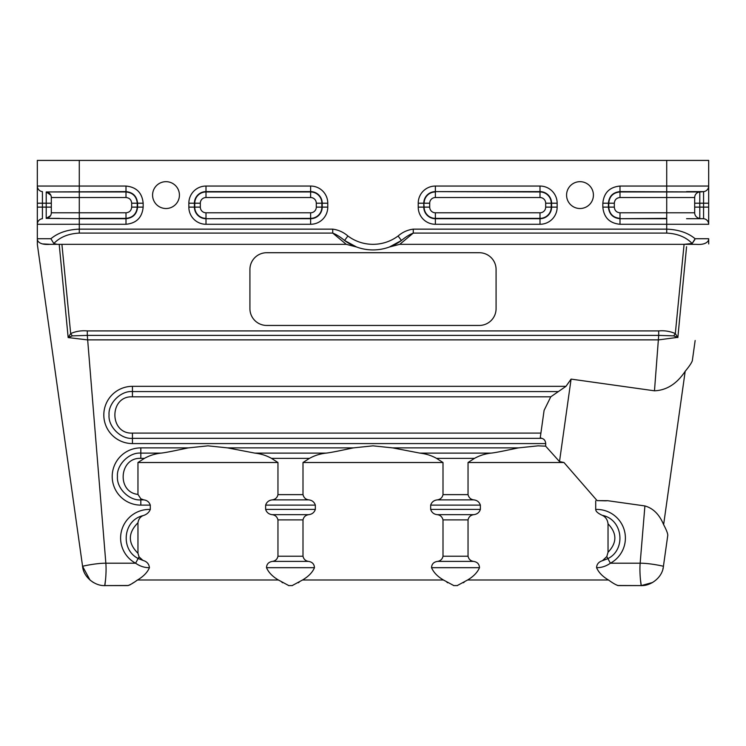 <?xml version="1.0" encoding="UTF-8"?>
<svg xmlns="http://www.w3.org/2000/svg" width="746" height="746" viewBox="0 0 746 746"><rect width="100%" height="100%" fill="white"/><g stroke="black" fill="none" stroke-linecap="round" stroke-linejoin="round"><path stroke-width="1.12" d="M579.996 181.67A13.428 13.428 0 0 1 591.625 201.802A13.428 13.428 0 0 1 568.368 201.802A13.428 13.428 0 0 1 579.996 181.67M37.328 160.409L37.328 186.052L37.328 160.409L708.672 160.409L708.672 224.276A5.595 5.595 71.5 0 0 703.571 218.699L686.572 218.699M166.004 208.516A13.428 13.428 0 0 0 177.632 188.384A13.428 13.428 0 0 0 154.375 188.384A13.428 13.428 0 0 0 166.004 208.516M663.157 567.837L662.97 568.638M128.396 585.498L104.738 585.591C95.078 586.067 83.421 577.245 82.582 566.326L90.024 580.08M90.042 580.09L93.353 582.477M692.101 243.56L692.176 243.504C685.975 237.097 677.489 233.629 666.719 233.097L413.265 233.097C409.703 234.449 405.759 236.911 401.441 240.482A47.557 47.557 0 0 1 344.559 240.482L356.56 246.991L346.228 244.324L50.131 244.324C43.678 244.847 39.538 243.662 37.72 240.799A5.595 5.595 0 0 1 37.328 238.729L37.384 244.716L82.582 566.326C81.221 566.475 95.702 563.127 105.848 563.211L87.301 335.392L72.306 335.868L70.683 333.583C75.906 331.271 81.445 330.385 87.301 330.916L658.699 330.916C664.555 330.385 670.095 331.271 675.317 333.583L673.694 335.868L658.699 335.392L654.475 390.811L571.091 379.099L565.972 386.335L550.772 396.816L132.434 396.816C109.037 395.697 109.037 434.219 132.434 433.1L132.434 438.34C120.871 439.385 108.011 426.525 109.056 414.962C108.011 403.39 120.871 390.531 132.434 391.575L558.26 391.575M51.315 203.201L42.429 203.201L42.429 207.118L37.328 207.118L37.328 203.201L42.429 203.201L42.429 191.619A5.595 5.595 105.4 0 1 37.328 186.052L37.328 224.276L79.281 224.276L79.281 218.699L125.999 218.699C132.984 217.963 136.844 214.102 137.581 207.118L137.581 203.201C136.844 196.217 132.984 192.356 125.999 191.619L46.205 191.955A5.595 5.595 0 0 1 51.315 197.522L51.315 212.796A5.595 5.595 180 0 1 46.205 218.373L79.281 218.699L46.205 218.373L46.205 191.955L125.999 191.955C132.788 192.673 136.537 196.422 137.255 203.201L137.255 207.118C136.537 213.906 132.788 217.655 125.999 218.373L79.281 218.373L79.281 197.522L125.999 197.522C129.45 197.867 131.343 199.76 131.678 203.201L131.678 207.118C131.343 210.568 129.45 212.461 125.999 212.796L51.315 212.796L51.315 207.118L42.429 207.118L42.429 218.699A5.595 5.595 0 0 0 37.328 224.276L37.328 238.729L50.896 238.729C58.048 232.771 67.513 229.581 79.281 229.143L79.281 224.276L125.999 224.276C136.415 223.259 142.141 217.543 143.157 207.118L143.157 203.201C142.141 192.785 136.415 187.069 125.999 186.052L79.281 186.052L79.281 160.409M51.315 212.796A5.595 5.595 0 0 1 46.205 218.373L50.486 215.725M50.159 194.119A5.595 5.595 180 0 0 49.339 193.261M708.7 243.942L708.672 238.729A5.595 5.595 0 0 1 708.28 240.799L708.56 239.876M695.253 195.07A5.595 5.595 0 0 0 694.685 197.522A5.595 5.595 0 0 1 699.795 191.955L703.571 191.619L703.571 203.201L699.795 203.201L699.795 191.955L620.001 191.955C613.165 192.617 609.417 196.375 608.745 203.201L608.419 203.201C609.109 196.17 612.97 192.309 620.001 191.619L699.795 191.955A5.595 5.595 180 0 0 694.685 197.522L694.685 212.796A5.595 5.595 98.2 0 0 699.795 218.373A5.595 5.595 0 0 1 694.685 212.796L666.719 212.796L666.719 197.522L620.001 197.522C616.55 197.867 614.657 199.76 614.322 203.201L614.322 207.118C614.657 210.568 616.55 212.461 620.001 212.796L666.719 212.796L666.719 218.373L620.001 218.699C612.97 218.019 609.109 214.158 608.419 207.118L608.745 207.118C609.417 213.953 613.165 217.701 620.001 218.373L620.001 212.796M666.719 160.409L666.719 186.052L708.672 186.052A5.595 5.595 0 0 1 703.571 191.619L686.572 191.619M597.108 500.631L605.174 500.827A24.329 24.329 0 0 0 607.645 500.697L597.108 500.631L563.967 462.511L468.04 462.511L474.512 458.361L436.522 458.361L443.003 462.511L443.003 494.635L468.04 494.635L468.04 462.511M608.037 523.823C607.542 519.738 605.612 516.903 602.264 515.318C623.143 519.44 626.136 549.727 607.906 558.605L602.432 560.712L606.796 556.563L608.037 552.264C617.119 542.78 617.119 533.297 608.037 523.823L608.037 552.264M663.054 568.89L663.418 566.326C662.579 577.283 650.96 586.03 641.262 585.591L618.387 585.591C616.41 585.2 613.119 583.335 608.494 579.996C602.628 576.565 598.656 572.462 596.576 567.687C601.462 567.734 606.069 566.242 610.396 563.211L606.796 556.563M602.264 515.318C597.928 513.351 595.746 511.392 595.709 509.443L595.709 500.827M607.645 500.697L644.908 505.937L640.152 563.211C639.266 573.963 641.299 587.065 641.262 585.591L652.647 582.477M550.772 396.816L544.095 410.384L540.263 437.678L541.699 438.34C544.104 438.909 545.447 440.653 545.708 443.581L545.643 446.155L538.043 445.847L518.414 447.88C510.423 449.493 497.265 452.468 491.092 453.12C485.161 453.773 479.641 455.517 474.512 458.361M137.963 553.28L139.045 556.852L142.934 560.405L138.159 558.484C120.376 549.793 122.764 520.316 143.055 515.626C140.173 516.922 138.476 519.319 137.963 522.797C127.818 532.961 127.818 543.116 137.963 553.28L137.963 522.797M137.963 494.412L137.963 462.511L144.435 458.361L140.826 458.361C119.229 457.195 116.451 492.146 137.963 494.412L140.826 498.804L143.717 499.876C147.037 500.258 149.228 502.002 150.291 505.117L150.291 509.443C148.986 512.558 146.57 514.619 143.055 515.626M139.045 556.852L135.604 563.211C139.931 566.242 144.537 567.734 149.424 567.687C147.494 572.322 143.512 576.425 137.506 579.996L136.154 580.836M468.04 494.635C468.861 497.741 470.782 499.494 473.803 499.876C477.114 500.258 479.305 502.002 480.368 505.117L480.368 509.415C479.305 512.511 477.114 514.255 473.794 514.656C470.67 515.104 468.749 516.847 468.04 519.897L443.003 519.897C442.173 516.792 440.261 515.048 437.24 514.665C433.92 514.283 431.729 512.539 430.666 509.415L430.666 505.117C431.738 502.021 433.93 500.277 437.24 499.885C440.364 499.438 442.285 497.685 443.003 494.635M443.003 519.897L443.003 556.218L468.04 556.218L468.04 519.897M302.997 494.635C303.827 497.741 305.739 499.494 308.76 499.876C312.08 500.258 314.271 502.002 315.334 505.117L315.334 509.415C314.262 512.511 312.07 514.255 308.76 514.656C305.636 515.104 303.715 516.847 302.997 519.897L277.96 519.897C277.139 516.792 275.218 515.048 272.197 514.665C268.886 514.283 266.695 512.539 265.632 509.415L265.632 505.117C266.695 502.021 268.886 500.277 272.206 499.885C275.33 499.438 277.251 497.685 277.96 494.635L302.997 494.635L302.997 462.511L309.478 458.361L271.488 458.361L277.96 462.511L137.963 462.511M277.96 519.897L277.96 556.218L302.997 556.218L302.997 519.897M288.786 585.591L278.417 579.996C272.551 576.565 268.579 572.462 266.499 567.687C266.686 564.041 268.681 561.943 272.486 561.402C275.498 560.88 277.325 559.155 277.96 556.218M302.997 556.218C303.659 559.174 305.487 560.899 308.48 561.402C312.238 561.934 314.234 564.032 314.467 567.687C312.527 572.322 308.555 576.425 302.55 579.996L292.171 585.591M143.717 499.876L140.826 499.876C129.263 500.92 116.404 488.07 117.448 476.498C116.404 464.935 129.263 452.076 140.826 453.12L140.826 458.361M271.488 458.361C266.406 455.526 260.876 453.782 254.89 453.12L227.586 447.88L207.957 445.847L188.337 447.88C180.336 449.493 167.188 452.468 161.015 453.12C155.084 453.773 149.554 455.517 144.435 458.361M436.522 458.361C431.44 455.526 425.91 453.782 419.933 453.12L392.62 447.88L373 445.847L353.38 447.88C345.379 449.493 332.222 452.468 326.058 453.12C320.127 453.773 314.598 455.517 309.478 458.361M277.96 462.511L277.96 494.635M443.003 462.511L302.997 462.511M453.829 585.591L443.45 579.996C437.594 576.565 433.622 572.462 431.533 567.687C431.729 564.041 433.724 561.943 437.529 561.402C440.541 560.88 442.369 559.155 443.003 556.218M699.795 218.373L699.795 207.118L708.672 207.118L708.672 203.201L703.571 203.201L703.571 218.699M50.775 195.135L46.205 191.955L59.428 191.955M59.428 218.373L46.205 218.373M46.877 218.27A5.595 5.595 -98.2 0 0 50.299 216.014A5.595 5.595 0 0 1 46.877 218.27M49.497 193.4A5.595 5.595 180 0 1 50.122 194.081A5.595 5.595 0 0 0 49.497 193.4M299.137 582.197L298.279 582.775M292.385 585.591L288.571 585.591M282.659 582.766L281.829 582.197M279.312 580.547L278.417 579.996L137.506 579.996C132.881 583.335 129.59 585.2 127.613 585.591L104.738 585.591C104.701 587.065 106.734 573.963 105.848 563.211L135.604 563.211A28.618 28.618 0 0 1 150.291 509.443M457.429 585.591L453.615 585.591M447.703 582.766L446.873 582.197M444.355 580.547L443.45 579.996L302.55 579.996M644.908 505.937C653.198 508.287 659.436 514.526 663.623 524.662C666.309 529.725 667.698 533.241 667.791 535.199L663.418 566.326C664.723 566.466 650.419 563.146 640.152 563.211L610.396 563.211A28.618 28.618 0 0 0 595.709 509.443M662.905 568.872L663.073 568.191M640.385 579.166L641.262 585.591L617.595 585.498M464.18 582.197L463.322 582.775M468.04 556.218C468.702 559.174 470.53 560.899 473.514 561.402C477.281 561.934 479.277 564.023 479.501 567.687C477.459 572.406 473.486 576.509 467.583 579.996L457.214 585.591M50.141 244.343L55.325 244.324M688.53 244.324L695.869 244.324L684.091 244.324L692.176 243.504L694.824 239.643M689.574 244.287L691.551 243.83M50.896 238.729L53.824 243.504L57.041 244.315M54.449 243.83L53.898 243.56M686.572 246.73L677.844 337.565L673.694 335.868M685.173 371.303C689.257 366.37 691.635 362.836 692.316 360.728L695.151 340.521M50.131 244.324L43.026 243.933M37.72 240.799L37.44 239.876M104.738 585.591L105.596 579.297M59.428 246.73L59.195 244.324L61.909 244.324L70.683 333.583L68.278 337.36A5.595 2.35 48.8 0 1 68.352 337.481L68.278 337.36M133.254 582.766L132.555 583.241M131.678 583.829L129.524 585.088M142.934 560.405C146.869 561.486 149.032 563.911 149.424 567.687M545.643 446.155L559.5 461.578L563.967 462.511M571.091 379.099L559.5 461.578M596.576 567.687C596.735 564.209 598.684 561.887 602.432 560.703M663.623 524.662L685.182 371.312C676.846 383.798 666.616 390.307 654.475 390.811M692.176 243.504L695.104 238.729C687.998 232.799 678.534 229.6 666.719 229.143L413.265 229.143C407.586 229.889 402.523 232.174 398.094 235.997A41.962 41.962 0 0 1 347.906 235.997C343.477 232.174 338.414 229.889 332.735 229.143L79.281 229.143L79.281 233.097L332.735 233.097L332.725 229.143M413.265 229.143L413.265 233.097L399.772 244.324L684.091 244.324L675.317 333.583L677.722 337.36A5.595 2.35 131.2 0 0 677.648 337.481M398.094 235.997L401.441 240.482L389.44 246.991L399.772 244.324M347.906 235.997L344.559 240.482C340.241 236.911 336.297 234.449 332.735 233.097L346.228 244.324M695.869 244.324C702.135 244.865 706.275 243.69 708.28 240.799M695.859 244.343L690.675 244.324M59.195 244.324L68.156 337.565L87.301 339.868L658.699 339.868L677.722 337.36M249.919 269.502L249.919 308.667A16.785 16.785 0 0 0 266.704 325.442L479.296 325.442A16.785 16.785 0 0 0 496.081 308.667L496.081 269.502A16.785 16.785 0 0 0 479.296 252.717L266.704 252.717A16.785 16.785 0 0 0 249.919 269.502M72.306 335.868L68.352 337.481M205.999 224.276L310.625 224.276A17.158 17.158 0 0 0 327.774 207.118L327.774 203.201A17.158 17.158 0 0 0 310.625 186.052L205.999 186.052A17.158 17.158 0 0 0 188.85 203.201L188.85 207.118A17.158 17.158 0 0 0 205.999 224.276L205.999 218.699A11.582 11.582 0 0 1 194.417 207.118L194.417 203.201A11.582 11.582 0 0 1 205.999 191.619L310.625 191.619A11.582 11.582 0 0 1 322.207 203.201L322.207 207.118A11.582 11.582 0 0 1 310.625 218.699L205.999 218.699L310.625 218.373L310.625 224.276M418.226 203.201L418.226 207.118A17.158 17.158 0 0 0 435.375 224.276L540.001 224.276A17.158 17.158 0 0 0 557.15 207.118L557.15 203.201A17.158 17.158 0 0 0 540.001 186.052L435.375 186.052A17.158 17.158 0 0 0 418.226 203.201L423.793 203.201L423.793 207.118A11.582 11.582 0 0 0 435.375 218.699L540.001 218.699A11.582 11.582 0 0 0 551.583 207.118L551.583 203.201A11.582 11.582 0 0 0 540.001 191.619L540.001 191.955A11.255 11.255 0 0 1 551.247 203.201L557.15 203.201M694.685 197.522L666.719 197.522L666.719 186.052L620.001 186.052C609.585 187.069 603.859 192.785 602.843 203.201L602.843 207.118C603.859 217.543 609.585 223.259 620.001 224.276L666.719 224.276L666.719 233.097M316.295 203.201L316.295 207.118A5.679 5.679 0 0 1 310.625 212.796L205.999 212.796A5.679 5.679 0 0 1 200.32 207.118L200.32 203.201A5.679 5.679 0 0 1 205.999 197.522L310.625 197.522A5.679 5.679 0 0 1 316.295 203.201L321.871 203.201A11.255 11.255 0 0 0 310.625 191.955L310.625 186.052M310.625 212.796L310.625 218.373A11.255 11.255 0 0 0 321.871 207.118L321.871 203.201L327.774 203.201M205.999 186.052L205.999 191.955A11.255 11.255 0 0 0 194.753 203.201L188.85 203.201M310.625 197.522L310.625 191.955L205.999 191.955L205.999 197.522M200.32 203.201L194.753 203.201L194.753 207.118L188.85 207.118M200.32 207.118L194.753 207.118A11.255 11.255 0 0 0 205.999 218.373L205.999 212.796M316.295 207.118L327.774 207.118M545.68 203.201A5.679 5.679 0 0 0 540.001 197.522L435.375 197.522A5.679 5.679 0 0 0 429.705 203.201L429.705 207.118A5.679 5.679 0 0 0 435.375 212.796L540.001 212.796A5.679 5.679 0 0 0 545.68 207.118L545.68 203.201L551.247 203.201L551.247 207.118L557.15 207.118M545.68 207.118L551.247 207.118A11.255 11.255 0 0 1 540.001 218.373L435.375 218.373L435.375 224.276M435.375 212.796L435.375 218.373A11.255 11.255 0 0 1 424.129 207.118L418.226 207.118M429.705 207.118L424.129 207.118L423.793 203.201A11.582 11.582 0 0 1 435.375 191.619L540.001 191.955L540.001 197.522M429.705 203.201L424.129 203.201A11.255 11.255 0 0 1 435.375 191.955L435.375 197.522M540.001 186.052L540.001 191.619L435.375 191.619L435.375 186.052M540.001 212.796L540.001 224.276M125.999 212.796L125.999 224.276M143.157 207.118L131.678 207.118M131.678 203.201L143.157 203.201M125.999 197.522L125.999 186.052M37.328 186.052L79.281 186.052L79.281 197.522L51.315 197.522M694.685 207.118L699.795 207.118L699.795 203.201L694.685 203.201M708.672 224.276L666.719 224.276L666.719 218.699L620.001 218.699L620.001 224.276M602.843 207.118L608.419 207.118L608.419 203.201L602.843 203.201M614.322 203.201L608.745 203.201L608.745 207.118L614.322 207.118M620.001 197.522L620.001 186.052M541.699 438.34L132.434 438.34L132.434 443.581L545.708 443.581M473.794 499.876L437.24 499.876M430.666 505.117L480.368 505.117M480.368 509.415L430.666 509.415M437.24 514.656L473.794 514.656M308.76 499.876L272.206 499.876M265.632 505.117L315.334 505.117M315.334 509.415L265.632 509.415M272.206 514.656L308.76 514.656M308.471 561.393L272.486 561.393M266.499 567.687L314.467 567.687M188.337 447.88L140.826 447.88A28.618 28.618 0 0 0 112.208 476.498A28.618 28.618 0 0 0 140.826 505.117L140.826 498.804M140.826 505.117L150.291 505.117M140.826 447.88L140.826 453.12L161.015 453.12M254.89 453.12L326.058 453.12M353.38 447.88L227.586 447.88M708.672 186.052L686.572 186.052M518.414 447.88L392.62 447.88M565.972 386.335L132.434 386.335A28.618 28.618 0 0 0 103.815 414.962A28.618 28.618 0 0 0 132.434 443.581M132.434 386.335L132.434 396.816M132.434 433.1L540.906 433.1M419.933 453.12L491.101 453.12M473.514 561.393L437.529 561.393M431.533 567.687L479.501 567.687M467.583 579.996L608.494 579.996M708.672 238.729L695.104 238.729M53.824 243.504C60.025 237.097 68.511 233.629 79.281 233.097M87.301 330.916L87.301 335.392L658.699 335.392L658.699 330.916"/></g></svg>
